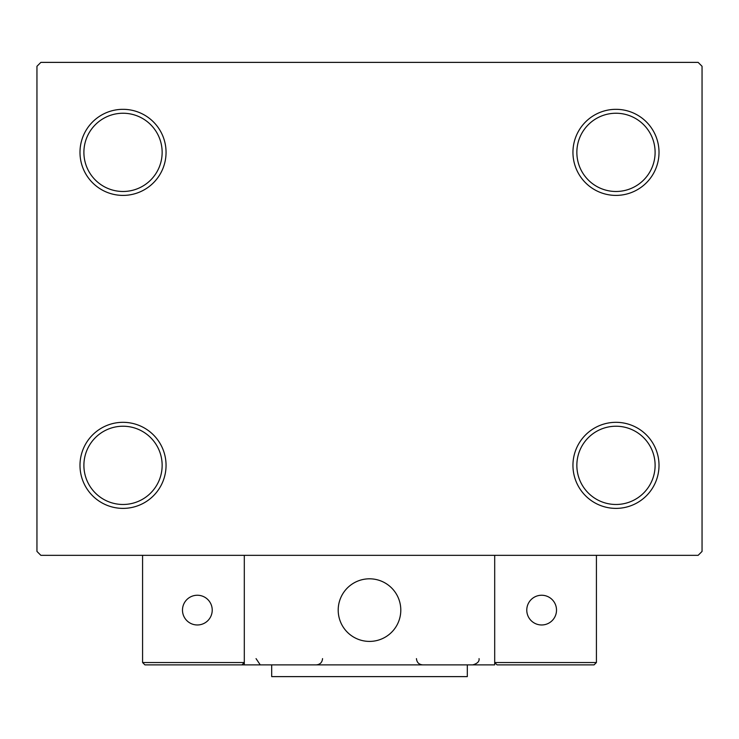<?xml version="1.0" encoding="UTF-8"?>
<svg xmlns="http://www.w3.org/2000/svg" width="739" height="739" viewBox="0 0 739 739"><rect width="100%" height="100%" fill="white"/><g stroke="black" fill="none" stroke-linecap="round" stroke-linejoin="round"><path stroke-width="1.11" d="M572.947 465.348A43.038 43.038 0 0 0 615.975 508.386A43.038 43.038 0 0 0 659.012 465.348A43.038 43.038 0 0 0 615.975 422.32A43.038 43.038 0 0 0 572.947 465.348M655.105 465.348A39.121 39.121 0 0 1 615.975 504.478A39.121 39.121 0 0 1 576.854 465.348A39.121 39.121 0 0 1 615.975 426.227A39.121 39.121 0 0 1 655.105 465.348M572.947 152.363A43.038 43.038 0 0 0 615.975 195.401A43.038 43.038 0 0 0 659.012 152.363A43.038 43.038 0 0 0 615.975 109.326A43.038 43.038 0 0 0 572.947 152.363M655.105 152.363A39.121 39.121 0 0 1 615.975 191.484A39.121 39.121 0 0 1 576.854 152.363A39.121 39.121 0 0 1 615.975 113.243A39.121 39.121 0 0 1 655.105 152.363M79.988 152.363A43.038 43.038 0 0 0 123.025 195.401A43.038 43.038 0 0 0 166.053 152.363A43.038 43.038 0 0 0 123.025 109.326A43.038 43.038 0 0 0 79.988 152.363M162.146 152.363A39.121 39.121 0 0 1 123.025 191.484A39.121 39.121 0 0 1 83.895 152.363A39.121 39.121 0 0 1 123.025 113.243A39.121 39.121 0 0 1 162.146 152.363M79.988 465.348A43.038 43.038 0 0 0 123.025 508.386A43.038 43.038 0 0 0 166.053 465.348A43.038 43.038 0 0 0 123.025 422.32A43.038 43.038 0 0 0 79.988 465.348M162.146 465.348A39.121 39.121 0 0 1 123.025 504.478A39.121 39.121 0 0 1 83.895 465.348A39.121 39.121 0 0 1 123.025 426.227A39.121 39.121 0 0 1 162.146 465.348M698.133 62.381L40.867 62.381L36.95 66.288L36.95 551.423L40.867 555.34L698.133 555.34L702.05 551.423L702.05 66.288L698.133 62.381M338.203 610.109A31.297 31.297 0 0 1 369.5 578.813A31.297 31.297 0 0 1 400.797 610.109A31.297 31.297 0 0 1 369.5 641.406A31.297 31.297 0 0 1 338.203 610.109M494.696 664.878L244.304 664.878L244.304 555.34L494.696 555.34L494.696 664.878M374.812 640.953A31.297 31.297 0 0 0 400.344 604.798A31.297 31.297 0 0 0 364.188 579.265A31.297 31.297 0 0 0 338.656 615.421A31.297 31.297 0 0 0 374.812 640.953M594.073 664.878L596.419 662.532L596.419 555.34L494.696 555.34L494.696 662.532L596.419 662.532L594.073 664.878L497.042 664.878L494.696 662.532L497.042 664.878M244.304 664.878L144.927 664.878L142.581 662.532L142.581 555.34M244.304 662.532L241.958 664.878L244.304 662.532L142.581 662.532L144.927 664.878L200.491 664.878M356.272 638.478A31.297 31.297 0 0 1 341.132 596.881A31.297 31.297 0 0 1 382.728 581.741M526.778 610.109A14.863 14.863 0 0 0 541.641 624.972A14.863 14.863 0 0 0 556.513 610.109A14.863 14.863 0 0 0 541.641 595.246A14.863 14.863 0 0 0 526.778 610.109M197.359 624.972A14.863 14.863 0 0 0 212.222 610.109A14.863 14.863 0 0 0 197.359 595.246A14.863 14.863 0 0 0 182.487 610.109A14.863 14.863 0 0 0 197.359 624.972M467.307 664.878L467.307 676.619L271.693 676.619L271.693 664.878M256.045 658.625L259.952 664.426M416.445 658.625L416.445 658.625C416.814 662.421 418.902 664.509 422.708 664.878M479.048 658.625C479.509 661.451 477.422 663.539 472.784 664.878M316.292 664.878L316.292 664.878C320.098 664.509 322.186 662.421 322.555 658.625"/></g></svg>
